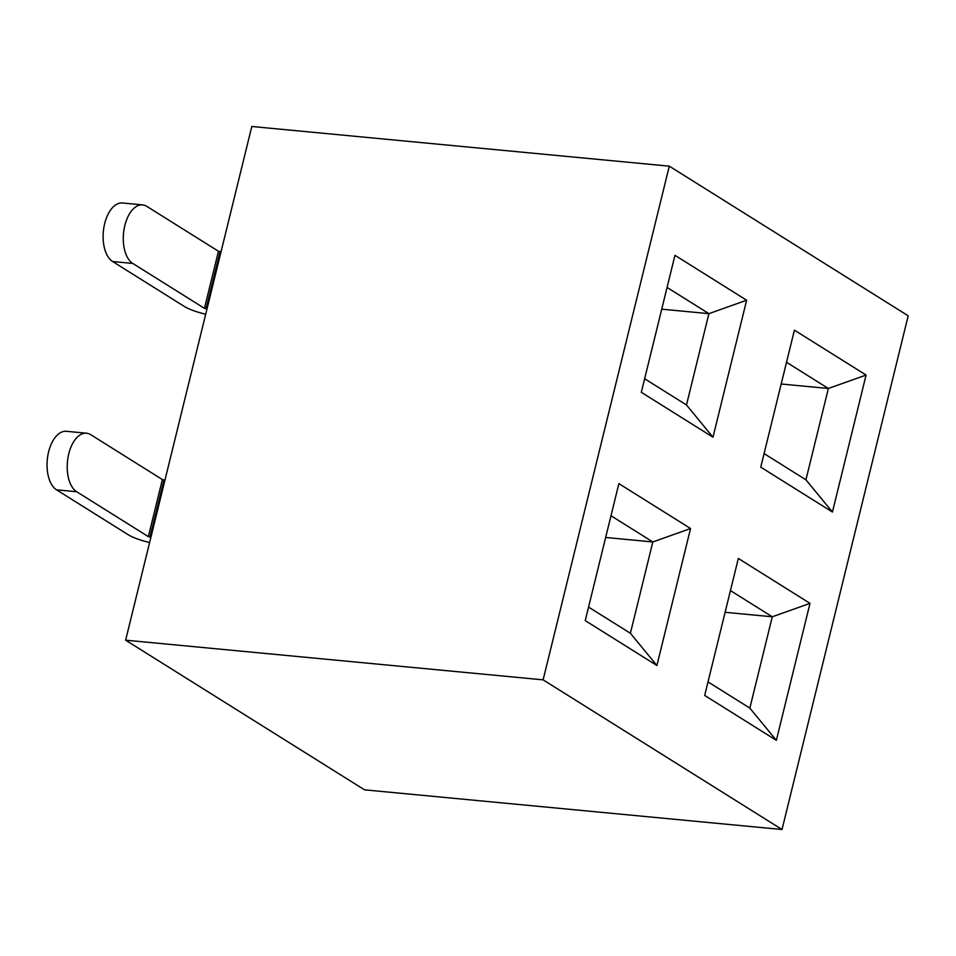 <?xml version="1.0" encoding="UTF-8"?>
<svg xmlns="http://www.w3.org/2000/svg" width="956" height="956" viewBox="0 0 956 956"><rect width="100%" height="100%" fill="white"/><g stroke="black" fill="none" stroke-linecap="round" stroke-linejoin="round"><path stroke-width="1.43" d="M251.81 126.491L125.63 640.185L543.116 679.847L669.296 166.165L251.81 126.491M543.116 679.847L782.02 829.509L364.535 789.835L125.63 640.185M764.095 453.598L805.932 479.804L828.362 388.483L786.525 362.276M781.183 384.001L828.362 388.483L866.088 375.051L832.437 512.034L760.761 467.137L794.412 330.155L866.088 375.051M746.636 300.22L712.985 437.203L641.309 392.307L674.96 255.324L746.636 300.22L708.91 313.652L667.073 287.445M782.02 829.509L908.2 315.815L669.296 166.165M690.555 528.525L656.903 665.507L585.239 620.611L618.879 483.628L690.555 528.525L652.828 541.956L610.992 515.75M810.007 603.356L776.356 740.338L704.692 695.442L738.331 558.459L810.007 603.356L772.281 616.787L730.444 590.581M708.014 681.903L749.851 708.109L772.281 616.787L725.114 612.306M644.643 378.767L686.48 404.974L708.91 313.652L661.731 309.17M588.561 607.072L630.398 633.278L652.828 541.956L605.662 537.475M630.398 633.278L656.903 665.507M686.48 404.974L712.985 437.203M749.851 708.109L776.356 740.338M805.932 479.804L832.437 512.034M90.701 434.669L162.377 479.565L148.359 536.639L76.683 491.743A30.126 16.324 -84.6 0 1 67.972 457.709A30.126 16.324 -84.6 0 1 86.542 433.211A30.126 16.324 -84.6 0 1 90.701 434.669M164.946 480.127L162.377 479.565M149.626 542.53A25.31 5.581 -166.2 0 1 128.188 534.715L56.523 489.819A30.126 16.324 -84.6 0 1 47.8 455.785A30.126 16.324 -84.6 0 1 66.382 431.299L86.542 433.211M148.359 536.639L150.929 537.2M146.782 206.353L218.458 251.249L204.441 308.334L132.764 263.438A30.126 16.324 -84.6 0 1 124.041 229.404A30.126 16.324 -84.6 0 1 142.623 204.907A30.126 16.324 -84.6 0 1 146.782 206.353M221.027 251.81L218.458 251.249M205.695 314.213A25.31 5.581 -166.2 0 1 184.269 306.41L112.593 261.514A30.126 16.324 -84.6 0 1 103.881 227.48A30.126 16.324 -84.6 0 1 122.452 202.983L142.623 204.907M204.441 308.334L207.01 308.896M56.523 489.819L76.683 491.743M149.961 537.105L163.978 480.031M112.593 261.514L132.764 263.438M206.042 308.8L220.059 251.727"/></g></svg>
